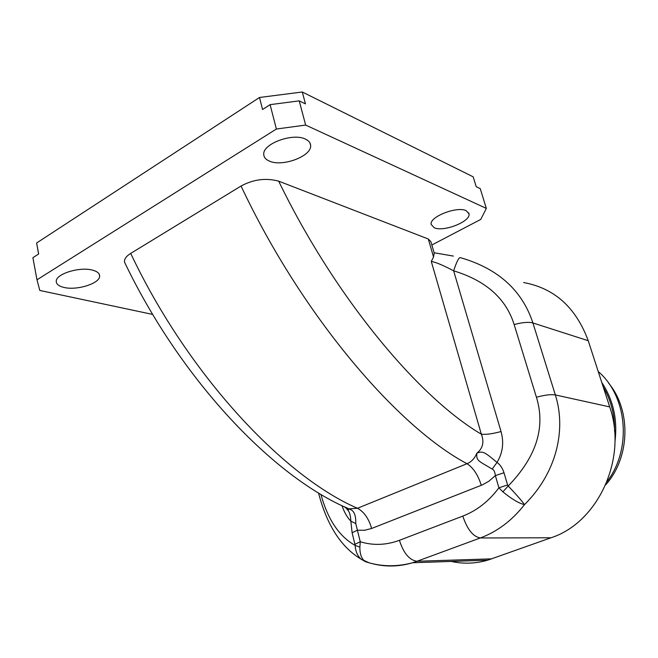<?xml version="1.0" encoding="UTF-8"?>
<svg xmlns="http://www.w3.org/2000/svg" width="658" height="658" viewBox="0 0 658 658"><rect width="100%" height="100%" fill="white"/><g stroke="black" fill="none" stroke-linecap="round" stroke-linejoin="round"><path stroke-width="0.99" d="M523.661 282.553C554.464 288.188 575.989 307.574 588.227 340.712L609.703 406.899C627.773 458.19 598.089 522.732 551.001 537.775L487.677 560.188C475.43 563.692 463.281 564.103 451.24 561.43M501.042 431.541C492.571 433.828 486.007 434.724 481.352 434.206C484.403 441.987 482.89 448.345 476.811 453.28C476.252 460.978 478.424 460.797 492.233 469.064L497.012 462.434C502.77 452.959 504.11 442.661 501.042 431.541L453.642 270.825C443.459 265.404 436.007 262.271 431.278 261.423L433.54 257.031L434.198 253.067L430.891 241.692L428.3 238.994L278.679 181.156C265.865 177.734 253.322 179.363 241.05 186.025C302.532 316.712 398.296 427.429 467.015 463.701C471.367 461.941 474.632 458.462 476.811 453.28C482.725 450.524 484.971 452.35 497.012 462.434C500.22 464.721 502.548 468.159 503.995 472.748L495.367 475.611L488.705 481.36L482.38 484.864L371.63 528.473L364.565 530.274L357.343 530.208L352.12 532.783L355.164 545.408C355.427 551.1 357.36 555.656 360.962 559.07L369.228 562.853M503.995 472.748L507.565 484.962L498.912 487.817L502.885 491.839C511.842 499.151 519.047 503.419 524.492 504.628C556.701 472.789 566.415 429.608 555.344 394.94L532.914 322.963C522.139 290.285 497.983 268.513 460.427 257.656C458.955 257.179 456.685 261.571 453.642 270.825C485.9 280.653 506.068 298.576 514.145 324.567C522.46 322.346 528.711 321.811 532.914 322.955L588.227 340.712M507.565 484.962L508.182 486.015L502.885 491.839M609.703 406.899L555.344 394.94C551.198 394.2 544.89 394.964 536.426 397.235C545.737 427.412 536.319 456.997 508.182 486.015C516.193 494.38 521.63 500.582 524.492 504.628C512.105 520.486 497.382 531.606 480.307 537.973L551.001 537.775M152.689 314.425L39.801 290.458L36.98 279.806L32.9 257.697L38.657 253.98L36.618 242.991L259.499 97.483L262.575 109.508L270.101 104.655L299.217 100.871L305.657 125.069L486.336 208.405L480.751 219.41L431.845 244.998M241.05 186.025L130.712 253.404C126.229 256.192 124.156 259.079 124.485 262.065C180.909 379.913 273.35 477.075 349.094 508.922L343.641 506.446M125.727 264.615L124.485 262.065M36.98 279.806L276.385 129.026L305.657 125.069M466.242 210.733L469.031 213.875C470.832 221.516 443.665 232.249 434.214 227.742L431.138 224.411C429.246 216.852 457.154 205.896 466.242 210.733M305.394 139.093C308.734 140.639 310.486 142.753 310.642 145.451C311.941 156.061 282.619 167.165 269.517 161.152C265.799 159.606 263.883 157.361 263.759 154.416C262.46 143.847 292.794 132.603 305.394 139.093M92.317 270.084C97.285 271.376 99.728 273.424 99.638 276.228C99.736 283.499 76.97 290.655 64.056 287.456C58.751 286.205 56.152 284.091 56.259 281.098C56.16 273.818 79.741 266.597 92.317 270.084M299.217 100.871L305.476 103.898L302.285 91.997L473.176 176.838L476.203 186.691L480.241 188.649L486.336 208.405M259.499 97.483L302.285 91.997M270.101 104.655L276.385 129.026M38.6 254.021L36.618 242.991M481.286 485.316C478.012 474.911 473.25 467.706 467.015 463.701L357.475 508.264L348.131 508.93C353.535 509.448 356.077 514.326 355.756 523.562L360.255 541.748L359.877 547.086C359.762 554.168 361.587 559.029 365.363 561.677L369.36 562.894M345.253 507.614L348.131 508.93L348.419 510.863C349.834 512.936 350.632 516.357 350.829 521.136L352.12 532.783M355.756 523.562L350.829 521.136C347.342 517.632 344.381 512.467 341.938 505.64M492.233 469.064C493.928 469.853 494.972 472.033 495.367 475.619L498.912 487.817C488.919 501.207 476.885 510.633 462.813 516.094C467.246 529.377 473.086 536.665 480.307 537.973L417.007 561.266C409.44 560.213 403.576 553.23 399.414 540.308L462.813 516.094M359.877 547.086L355.164 545.408C339.158 536.459 327.75 519.45 320.923 494.364M346.141 508.025L348.419 510.863L345.976 507.951M608.691 383.227C631.376 410.378 630.191 457.557 605.697 484.839M598.221 371.507C627.419 396.313 632.075 449.134 607.038 481.64M601.782 382.479C613.33 399.949 617.714 419.738 614.934 441.847M614.564 431.229C614.802 414.959 611.011 400.163 603.197 386.846M536.426 397.235L514.145 324.567M428.3 238.994L433.54 257.031M278.679 181.156C335.457 298.362 419.483 397.884 481.352 434.206L431.278 261.423M371.63 528.473C368.751 518.529 364.038 511.801 357.475 508.264C284.626 476.968 188.583 375.891 130.712 253.404M399.414 540.308C386.188 545.202 373.135 545.679 360.255 541.748L355.007 544.273M491.806 558.848L417.007 561.266L412.615 562.746C396.42 567.073 380.669 566.719 365.363 561.677L360.962 559.07C341 547.069 326.845 525.018 318.505 492.916M372.033 563.577C385.349 567.073 398.871 566.793 412.615 562.746L487.677 560.188M453.403 256.094L434.107 252.754M99.638 276.228L99.235 274.221M310.642 145.451L309.992 143.008M469.031 213.875L468.726 212.863M345.96 507.927L345.623 507.367"/></g></svg>
